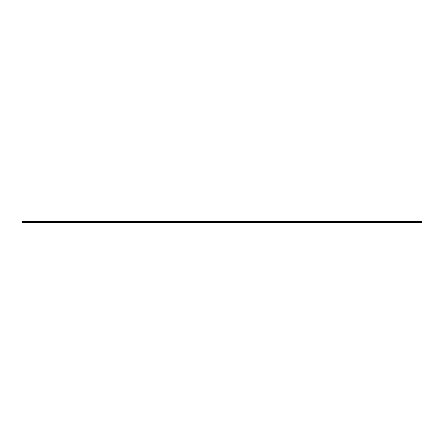 <?xml version="1.0" encoding="UTF-8"?>
<svg xmlns="http://www.w3.org/2000/svg" width="444" height="444" viewBox="0 0 444 444"><rect width="100%" height="100%" fill="white"/><g stroke="black" fill="none" stroke-linecap="round" stroke-linejoin="round"><path stroke-width="0.67" d="M22.2 221.6L22.2 222.4L421.8 222.4L421.8 221.6L22.2 221.6"/></g></svg>
